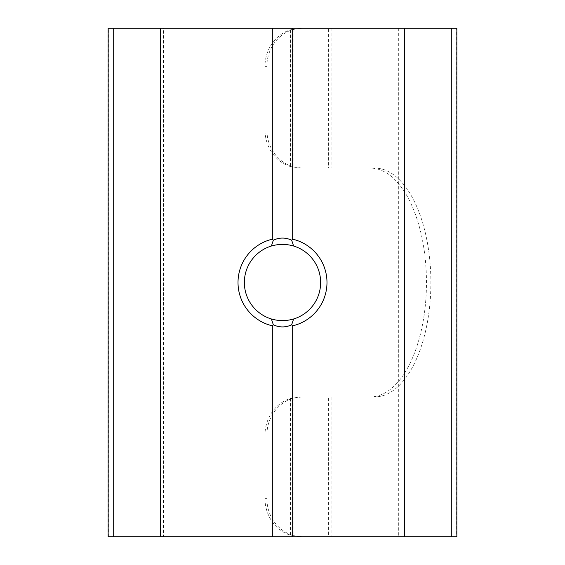 <?xml version="1.0" encoding="UTF-8"?>
<svg xmlns="http://www.w3.org/2000/svg" width="565" height="565" viewBox="0 0 565 565"><rect width="100%" height="100%" fill="white"/><g stroke="black" fill="none" stroke-linecap="round" stroke-linejoin="round"><path stroke-width="0.42" stroke-dasharray="2.83 2.12" d="M108.148 536.75L163.433 536.75L163.433 28.25L398.699 28.25L328.378 28.25L328.378 168.088L370.252 168.088A114.413 56.21 90 0 1 398.699 183.823A114.413 56.21 90 0 1 426.462 282.5A114.413 56.21 90 0 1 398.699 381.177A114.413 56.21 90 0 1 370.252 396.913L300.093 396.913L290.41 398.459A38.138 35.383 -90 0 0 264.992 435.05L264.992 498.613A38.138 35.383 -90 0 0 290.41 535.203L300.093 536.75L456.852 536.75M328.378 168.088L374.68 168.088A114.413 56.21 90 0 1 430.89 282.5A114.413 56.21 90 0 1 374.68 396.913M108.805 536.75L108.805 28.25L108.148 28.25M320.638 282.5A38.138 38.138 0 0 0 282.5 244.363A38.138 38.138 0 0 0 244.363 282.5A38.138 38.138 0 0 0 282.5 320.638A38.138 38.138 0 0 0 320.638 282.5M300.093 396.913L328.378 396.913L328.378 536.75L300.093 536.75M264.992 435.05L266.892 435.05L266.892 498.613L264.992 498.613M302.077 536.75L293.962 535.684A38.138 35.383 90 0 1 266.892 498.613M266.892 435.05A38.138 35.383 90 0 1 293.962 397.979L302.077 396.913M398.699 28.25L398.699 536.75L328.378 536.75M160.46 536.75L160.46 28.25M108.805 28.25L158.998 28.25L158.998 536.75M163.433 536.75L398.699 536.75M302.077 28.25L290.41 29.797A38.138 35.383 -90 0 0 264.992 66.388L266.892 66.388A38.138 35.383 90 0 1 293.962 29.316L302.077 28.25L456.195 28.25L456.195 536.75M404.54 536.75L404.54 28.25M328.378 28.25L300.093 28.25M163.433 28.25L158.998 28.25M456.852 28.25L456.195 28.25M370.252 396.913L328.378 396.913M264.992 66.388L264.992 129.95A38.138 35.383 -90 0 0 290.41 166.541L300.093 168.088M266.892 66.388L266.892 129.95L264.992 129.95M302.077 168.088L293.962 167.021A38.138 35.383 90 0 1 266.892 129.95M370.252 168.088L374.68 168.088M290.41 398.459L290.41 535.203M293.962 397.979L293.962 535.684M331.93 396.913L331.93 536.75M331.93 28.25L331.93 168.088M290.41 29.797L290.41 166.541M293.962 29.316L293.962 167.021"/><path stroke-width="0.85" d="M271.391 318.985C278.813 321.125 286.222 321.125 293.609 318.985A38.138 38.138 0 0 0 293.609 246.015C286.187 243.875 278.778 243.875 271.391 246.015A38.138 38.138 0 0 0 271.391 318.985L273.347 324.819L272.33 325.814A44.494 44.494 0 0 1 272.33 239.186L273.347 240.181C279.442 237.378 285.544 237.378 291.653 240.181L292.67 239.186A44.494 44.494 0 0 1 292.67 325.814L291.653 324.819C285.558 327.622 279.456 327.622 273.347 324.819M108.148 536.75L108.148 28.25L113.233 28.25L113.233 536.75L108.148 536.75M272.33 325.814L272.33 536.75L292.67 536.75L292.67 325.814M451.767 536.75L451.767 28.25L456.852 28.25L456.852 536.75L404.54 536.75L404.54 28.25L292.67 28.25L292.67 239.186M404.54 536.75L292.67 536.75M272.33 536.75L160.46 536.75L160.46 28.25L113.233 28.25M160.46 536.75L113.233 536.75M451.767 28.25L404.54 28.25M160.46 28.25L272.33 28.25L272.33 239.186M272.33 28.25L292.67 28.25M271.391 246.015L273.347 240.181M291.653 240.181L293.609 246.015M291.653 324.819L293.609 318.985"/></g></svg>
